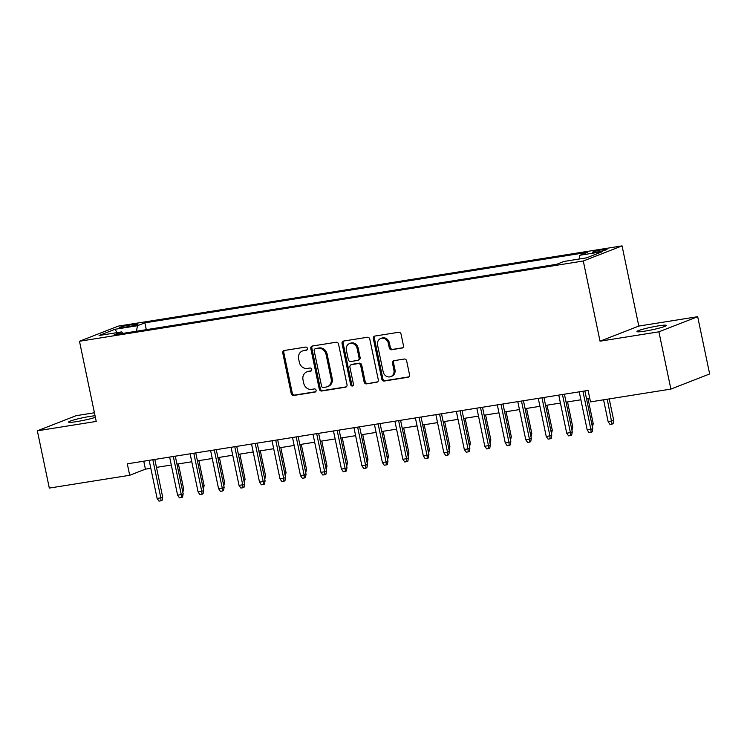 <?xml version="1.0" encoding="UTF-8"?>
<svg xmlns="http://www.w3.org/2000/svg" width="747" height="747" viewBox="0 0 747 747"><rect width="100%" height="100%" fill="white"/><g stroke="black" fill="none" stroke-linecap="round" stroke-linejoin="round"><path stroke-width="1.12" d="M307.409 348.438A1.615 1.419 -111.3 0 0 305.672 347.084L284.308 350.492A2.306 2.026 -111.3 0 0 282.768 353.06L291.227 393.538A2.306 2.026 -111.3 0 0 293.711 395.462L315.066 392.063A1.615 1.419 -111.3 0 0 314.412 388.916L311.639 389.355A7.377 6.48 -111.3 0 1 303.712 383.183L303.002 379.812A7.377 6.48 -111.3 0 1 306.756 371.913A7.377 6.48 -111.3 0 1 307.932 371.586L310.696 371.147A1.615 1.419 -111.3 0 0 310.042 368L307.278 368.439A7.377 6.48 -111.3 0 1 299.342 362.267L298.632 358.896A7.377 6.48 -111.3 0 1 302.386 350.997A7.377 6.48 -111.3 0 1 303.562 350.679L306.326 350.24A1.615 1.419 -111.3 0 0 307.409 348.438M658.378 325.879A15.043 1.345 -11.8 0 0 636.958 331.565A15.043 1.345 -11.8 0 0 644.969 331.108A15.043 1.345 -11.8 0 0 666.399 325.421A15.043 1.345 -11.8 0 0 658.378 325.879M95.046 415.752A15.043 1.345 -11.8 0 0 90.07 416.396A15.043 1.345 -11.8 0 0 68.64 422.083A15.043 1.345 -11.8 0 0 76.652 421.625A15.043 1.345 -11.8 0 0 95.373 417.321M603.053 249.517A7.517 0.672 -11.8 0 0 592.334 252.365A7.517 0.672 -11.8 0 0 596.349 252.141A7.517 0.672 -11.8 0 0 607.059 249.293A7.517 0.672 -11.8 0 0 603.053 249.517M401.905 348.139A2.306 2.026 -111.3 0 0 403.445 345.572L401.074 334.217A2.306 2.026 -111.3 0 0 398.59 332.284L374.873 336.066A2.306 2.026 -111.3 0 0 373.332 338.634L381.792 379.112A2.306 2.026 -111.3 0 0 384.266 381.035L407.993 377.263A2.306 2.026 -111.3 0 0 409.533 374.695L406.667 360.978A2.306 2.026 -111.3 0 0 404.183 359.046L394.033 360.661A2.306 2.026 -111.3 0 0 392.492 363.229L393.912 370.036A6.172 5.416 -111.3 0 1 390.774 376.637A6.172 5.416 -111.3 0 1 383.155 371.745L377.59 345.105A6.172 5.416 -111.3 0 1 380.727 338.494A6.172 5.416 -111.3 0 1 388.347 343.387L389.271 347.831A2.306 2.026 -111.3 0 0 391.755 349.755L402.614 347.869M600.037 341.192L658.91 331.817L670.881 389.084L709.65 373.958L697.689 316.691L638.806 326.065L622.055 245.884L583.286 261.011L600.037 341.192L638.806 326.065M94.421 412.774L76.119 415.687L37.35 430.814L96.232 421.429L79.481 341.258L583.286 261.011M37.35 430.814L49.311 488.08L129.698 475.279L145.413 469.153L150.819 468.285M670.881 389.084L590.494 401.886L588.104 390.429L127.307 463.822L129.698 475.279M338.559 344.171A2.306 2.026 -111.3 0 0 336.075 342.247L312.358 346.02A2.306 2.026 -111.3 0 0 310.817 348.597L319.268 389.066A2.306 2.026 -111.3 0 0 321.752 390.998L345.469 387.217A2.306 2.026 -111.3 0 0 347.01 384.649L338.559 344.171M343.611 341.043L367.337 337.27A2.306 2.026 -111.3 0 1 369.812 339.194L378.271 379.672A2.306 2.026 -111.3 0 1 376.731 382.24L366.581 383.855A2.306 2.026 -111.3 0 1 364.097 381.932L360.67 365.516A2.306 2.026 -111.3 0 0 358.187 363.584L351.454 364.657A2.306 2.026 -111.3 0 0 349.913 367.225L353.48 384.313A1.615 1.419 -111.3 0 1 350.67 384.761L342.07 343.611A2.306 2.026 -111.3 0 1 343.611 341.043M123.162 327.475L127.672 326.756A7.283 0.654 -11.8 0 0 138.046 324.002A7.283 0.654 -11.8 0 0 134.161 324.226L129.661 324.945A7.283 0.654 -11.8 0 0 119.277 327.7A7.283 0.654 -11.8 0 0 123.162 327.475M622.055 245.884L118.25 326.131L79.481 341.258M579.112 259.041L579.915 255.241L587.245 252.374L144.881 322.835L137.551 325.692L136.374 331.248M579.915 255.241L602.437 251.646L586.516 257.864L563.985 261.45L556.646 264.307L114.282 334.768L121.621 331.911L99.09 335.496L115.019 329.278L137.551 325.692M658.91 331.817L697.689 316.691M156.478 467.389L171.296 465.026M176.955 464.13L191.774 461.767M197.441 460.862L212.26 458.499M217.919 457.603L232.737 455.24M238.396 454.344L253.214 451.982M258.873 451.076L273.691 448.714M279.359 447.817L294.178 445.455M299.836 444.558L314.655 442.196M320.314 441.29L335.132 438.928M340.8 438.031L355.619 435.669M361.277 434.773L376.096 432.41M381.754 431.505L396.573 429.142M402.231 428.246L417.05 425.883M422.718 424.987L437.537 422.625M443.195 421.719L458.014 419.356M463.672 418.46L478.491 416.098M484.159 415.201L498.977 412.839M504.636 411.933L519.454 409.571M525.113 408.674L539.932 406.312M545.59 405.416L560.409 403.053M566.077 402.147L580.895 399.785M586.554 398.889L589.756 398.375M143.76 461.207L145.413 469.153M146.309 329.67L144.881 322.835M122.835 333.405L121.621 331.911M117.102 332.63L115.019 329.278M307.017 349.885L304.608 350.268A7.377 6.48 -111.3 0 0 303.431 350.586L302.386 350.997M306.756 371.913L307.801 371.502A7.377 6.48 -111.3 0 1 308.978 371.184L311.387 370.792M284.514 350.455A2.306 2.026 -111.3 0 0 283.823 352.649L292.273 393.127A2.306 2.026 -111.3 0 0 294.757 395.051L315.757 391.708M312.554 345.992A2.306 2.026 -111.3 0 0 311.863 348.186L320.314 388.655A2.306 2.026 -111.3 0 0 322.797 390.588L346.319 386.843M315.225 348.821A1.615 1.419 -111.3 0 0 314.142 350.614L321.565 386.143A1.615 1.419 -111.3 0 0 323.302 387.497L326.215 387.03A7.377 6.48 -111.3 0 0 327.401 386.713A7.377 6.48 -111.3 0 0 331.145 378.813L326.075 354.526A7.377 6.48 -111.3 0 0 318.138 348.354L316.27 348.41A1.615 1.419 -111.3 0 0 315.776 348.606M327.401 386.713L328.447 386.302A7.377 6.48 -111.3 0 0 332.191 378.402L331.145 378.813M316.27 348.41L319.184 347.943A7.377 6.48 -111.3 0 1 327.121 354.115L332.191 378.402M377.571 381.866L366.581 383.855M351.09 364.76L352.136 364.349A2.306 2.026 -111.3 0 1 352.5 364.247L359.232 363.173A2.306 2.026 -111.3 0 1 361.716 365.106L365.143 381.521A2.306 2.026 -111.3 0 0 367.627 383.444M343.816 341.015A2.306 2.026 -111.3 0 0 343.125 343.209L351.716 384.35A1.615 1.419 -111.3 0 0 353.135 385.713M357.113 348.475A6.172 5.416 -111.3 0 0 349.493 343.592A6.172 5.416 -111.3 0 0 346.356 350.194L348.317 359.578A2.306 2.026 -111.3 0 0 350.801 361.511L357.533 360.437A2.306 2.026 -111.3 0 0 359.074 357.869L357.113 348.475L358.158 348.074A6.172 5.416 -111.3 0 0 350.539 343.181L349.493 343.592M357.897 360.334L358.943 359.923A2.306 2.026 -111.3 0 0 360.119 357.458L359.074 357.869M358.158 348.074L360.119 357.458M380.727 338.494L381.773 338.092A6.172 5.416 -111.3 0 1 389.392 342.976L390.317 347.42A2.306 2.026 -111.3 0 0 392.801 349.353L402.745 347.766M390.774 376.637L391.82 376.227A6.172 5.416 -111.3 0 0 394.958 369.625L393.912 370.036M394.239 360.633A2.306 2.026 -111.3 0 0 393.538 362.827L394.958 369.625M375.078 336.038A2.306 2.026 -111.3 0 0 374.378 338.223L382.837 378.701A2.306 2.026 -111.3 0 0 385.312 380.634L408.833 376.88M182.249 489.472L183.641 488.93L178.412 463.896M183.641 488.93L182.838 492.273M152.846 459.76L160.801 497.838L162.687 497.1L162.071 500.378L161.025 500.789L160.801 497.838L157.113 498.426L149.157 460.348M162.687 497.1L154.816 459.442M161.025 500.789L158.971 501.116L157.113 498.426M202.736 486.213L204.127 485.671L198.898 460.628M204.127 485.671L203.315 489.014M223.213 482.945L224.604 482.403L219.375 457.369M224.604 482.403L223.801 485.755M243.69 479.686L245.081 479.144L239.852 454.111M245.081 479.144L244.278 482.487M264.167 476.427L265.568 475.886L260.329 450.843M265.568 475.886L264.755 479.229M173.323 456.492L181.278 494.579L183.164 493.842L182.548 497.11L181.502 497.521L181.278 494.579L177.59 495.168L169.634 457.08M183.164 493.842L175.302 456.184M181.502 497.521L179.457 497.847L177.59 495.168M193.8 453.233L201.755 491.321L203.642 490.583L203.025 493.851L201.979 494.262L201.755 491.321L198.076 491.899L190.121 453.821M203.642 490.583L195.779 452.915M201.979 494.262L199.935 494.589L198.076 491.899M214.286 449.974L222.242 488.052L224.128 487.315L223.512 490.592L222.457 491.003L222.242 488.052L218.554 488.641L210.598 450.562M224.128 487.315L216.256 449.657M222.457 491.003L220.412 491.33L218.554 488.641M234.763 446.706L242.719 484.794L244.605 484.056L243.989 487.324L242.943 487.735L242.719 484.794L239.031 485.382L231.075 447.294M244.605 484.056L236.734 446.398M242.943 487.735L240.889 488.062L239.031 485.382M284.654 473.159L286.045 472.618L280.816 447.584M286.045 472.618L285.242 475.97M255.241 443.447L263.196 481.535L265.082 480.797L264.466 484.065L263.42 484.476L263.196 481.535L259.508 482.114L251.552 444.035M265.082 480.797L257.22 443.13M263.42 484.476L261.375 484.803L259.508 482.114M305.131 469.9L306.522 469.359L301.293 444.325M306.522 469.359L305.719 472.702M275.727 440.188L283.683 478.267L285.569 477.529L284.952 480.807L283.897 481.217L283.683 478.267L279.994 478.855L272.039 440.777M285.569 477.529L277.697 439.871M283.897 481.217L281.852 481.544L279.994 478.855M325.608 466.642L326.999 466.1L321.77 441.057M326.999 466.1L326.196 469.443M296.204 436.92L304.16 475.008L306.046 474.27L305.43 477.538L304.384 477.949L304.16 475.008L300.471 475.596L292.516 437.509M306.046 474.27L298.174 436.612M304.384 477.949L302.33 478.276L300.471 475.596M346.094 463.373L347.486 462.832L342.257 437.798M347.486 462.832L346.673 466.184M316.681 433.662L324.637 471.749L326.523 471.012L325.907 474.28L324.861 474.69L324.637 471.749L320.949 472.328L312.993 434.25M326.523 471.012L318.661 433.344M324.861 474.69L322.816 475.017L320.949 472.328M366.572 460.115L367.963 459.573L362.734 434.539M367.963 459.573L367.16 462.916M337.158 430.403L345.114 468.481L347 467.743L346.384 471.021L345.338 471.432L345.114 468.481L341.435 469.069L333.479 430.991M347 467.743L339.138 430.085M345.338 471.432L343.293 471.759L341.435 469.069M387.049 456.856L388.44 456.314L383.211 431.271M388.44 456.314L387.637 459.657M357.645 427.135L365.6 465.222L367.487 464.485L366.87 467.753L365.815 468.164L365.6 465.222L361.912 465.811L353.957 427.723M367.487 464.485L359.615 426.826M365.815 468.164L363.77 468.49L361.912 465.811M407.535 453.588L408.926 453.046L403.688 428.012M408.926 453.046L408.114 456.398M378.122 423.876L386.078 461.963L387.964 461.226L387.348 464.494L386.302 464.905L386.078 461.963L382.389 462.542L374.434 424.464M387.964 461.226L380.092 423.558M386.302 464.905L384.247 465.232L382.389 462.542M428.012 450.329L429.404 449.787L424.175 424.754M429.404 449.787L428.601 453.13M398.599 420.617L406.555 458.695L408.441 457.958L407.825 461.235L406.779 461.646L406.555 458.695L402.866 459.284L394.911 421.205M408.441 457.958L400.579 420.3M406.779 461.646L404.734 461.973L402.866 459.284M448.489 447.07L449.881 446.529L444.652 421.485M449.881 446.529L449.078 449.871M419.086 417.349L427.041 455.437L428.927 454.699L428.311 457.976L427.256 458.378L427.041 455.437L423.353 456.025L415.397 417.937M428.927 454.699L421.056 417.041M427.256 458.378L425.211 458.705L423.353 456.025M468.967 443.802L470.358 443.26L465.129 418.227M470.358 443.26L469.555 446.613M439.563 414.09L447.518 452.178L449.405 451.44L448.788 454.708L447.742 455.119L447.518 452.178L443.83 452.757L435.875 414.678M449.405 451.44L441.533 413.773M447.742 455.119L445.688 455.446L443.83 452.757M489.453 440.543L490.844 440.002L485.615 414.968M490.844 440.002L490.032 443.344M460.04 410.831L467.995 448.91L469.882 448.172L469.265 451.449L468.22 451.86L467.995 448.91L464.307 449.498L456.352 411.42M469.882 448.172L462.019 410.514M468.22 451.86L466.175 452.187L464.307 449.498M509.93 437.284L511.322 436.743L506.092 411.7M511.322 436.743L510.518 440.086M480.517 407.563L488.473 445.651L490.359 444.913L489.743 448.191L488.697 448.592L488.473 445.651L484.794 446.239L476.838 408.151M490.359 444.913L482.497 407.255M488.697 448.592L486.652 448.919L484.794 446.239M530.407 434.016L531.799 433.475L526.57 408.441M531.799 433.475L530.996 436.827M501.004 404.304L508.959 442.392L510.845 441.654L510.229 444.923L509.174 445.333L508.959 442.392L505.271 442.971L497.315 404.893M510.845 441.654L502.974 403.987M509.174 445.333L507.129 445.66L505.271 442.971M550.894 430.758L552.285 430.216L547.047 405.182M552.285 430.216L551.473 433.559M521.481 401.046L529.436 439.124L531.322 438.386L530.706 441.664L529.66 442.075L529.436 439.124L525.748 439.712L517.792 401.634M531.322 438.386L523.451 400.728M529.66 442.075L527.606 442.401L525.748 439.712M571.371 427.499L572.762 426.957L567.533 401.914M572.762 426.957L571.959 430.3M541.958 397.777L549.913 435.865L551.8 435.127L551.183 438.405L550.137 438.806L549.913 435.865L546.225 436.453L538.27 398.366M551.8 435.127L543.937 397.469M550.137 438.806L548.093 439.133L546.225 436.453M591.848 424.231L593.239 423.689L588.01 398.655M593.239 423.689L592.436 427.041M562.444 394.519L570.4 432.606L572.286 431.869L571.67 435.137L570.615 435.548L570.4 432.606L566.712 433.185L558.756 395.107M572.286 431.869L564.415 394.201M570.615 435.548L568.57 435.875L566.712 433.185M613.717 420.43L613.1 423.698L612.054 424.109L610.01 424.436L608.151 421.756L613.717 420.43L609.225 398.907M612.054 424.109L607.246 399.215M608.151 421.756L603.567 399.804M582.921 391.26L590.877 429.338L592.763 428.601L592.147 431.878L591.101 432.289L590.877 429.338L587.189 429.927L579.233 391.848M592.763 428.601L584.892 390.942M591.101 432.289L589.047 432.616L587.189 429.927M129.95 326.355L129.661 324.945M134.404 325.356L134.161 324.226M304.608 350.268L303.562 350.679M311.191 370.951L310.696 371.147M308.978 371.184L307.932 371.586M315.561 391.867L315.066 392.063M294.757 395.051L293.711 395.462M292.273 393.127L291.227 393.538M283.823 352.649L282.768 353.06M306.821 350.044L306.326 350.24M346.178 386.946L345.469 387.217M322.797 390.588L321.752 390.998M320.314 388.655L319.268 389.066M311.863 348.186L310.817 348.597M327.121 354.115L326.075 354.526M319.184 347.943L318.138 348.354M377.44 381.96L376.731 382.24M365.143 381.521L364.097 381.932M361.716 365.106L360.67 365.516M359.232 363.173L358.187 363.584M352.5 364.247L351.454 364.657M351.716 384.35L350.67 384.761M343.125 343.209L342.07 343.611M392.801 349.353L391.755 349.755M390.317 347.42L389.271 347.831M389.392 342.976L388.347 343.387M393.538 362.827L392.492 363.229M408.693 376.983L407.993 377.263M385.312 380.634L384.266 381.035M382.837 378.701L381.792 379.112M374.378 338.223L373.332 338.634M316.009 348.485L314.963 348.886"/></g></svg>
